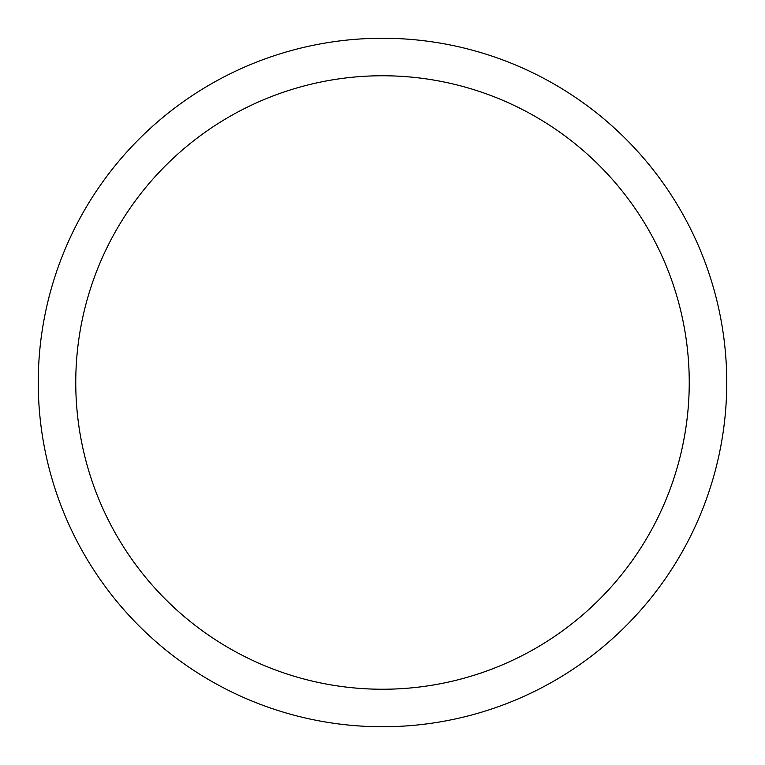 <?xml version="1.0" encoding="UTF-8"?>
<svg xmlns="http://www.w3.org/2000/svg" width="765" height="765" viewBox="0 0 765 765"><rect width="100%" height="100%" fill="white"/><g stroke="black" fill="none" stroke-linecap="round" stroke-linejoin="round"><path stroke-width="1.15" d="M726.75 382.5A344.25 344.25 0 0 1 210.375 680.63A344.25 344.25 0 0 1 210.375 84.37A344.25 344.25 0 0 1 726.75 382.5M689.246 382.5A306.746 306.746 0 0 1 229.127 648.146A306.746 306.746 0 0 1 229.127 116.854A306.746 306.746 0 0 1 689.246 382.5"/></g></svg>
